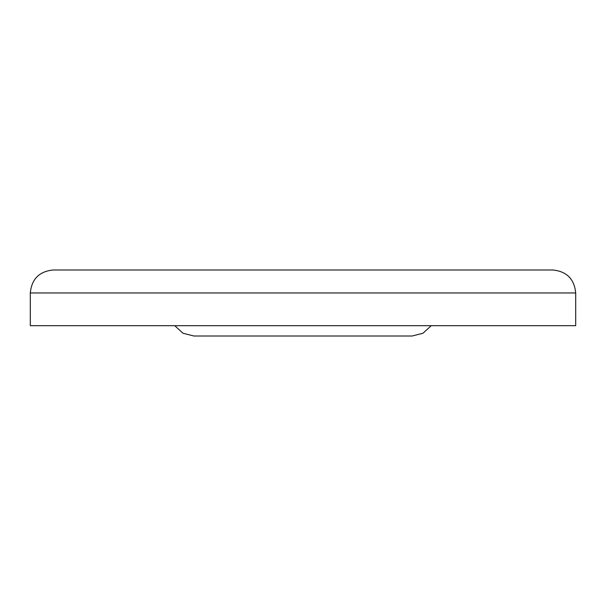 <?xml version="1.0" encoding="UTF-8"?>
<svg xmlns="http://www.w3.org/2000/svg" width="606" height="606" viewBox="0 0 606 606"><rect width="100%" height="100%" fill="white"/><g stroke="black" fill="none" stroke-linecap="round" stroke-linejoin="round"><path stroke-width="0.91" d="M174.74 325.68L183.027 333.262L193.92 336.012L412.08 336.012L422.973 333.262L431.26 325.68M30.3 292.956L30.3 325.68L575.7 325.68L575.7 292.956C574.337 279.002 566.686 271.352 552.733 269.988L53.267 269.988C39.314 271.352 31.663 279.002 30.3 292.956L575.7 292.956M341.754 269.988L435.047 269.988L341.754 269.988M264.246 269.988L170.953 269.988M450.834 269.988L528.334 269.988M231.628 336.012L303 336.012"/></g></svg>
